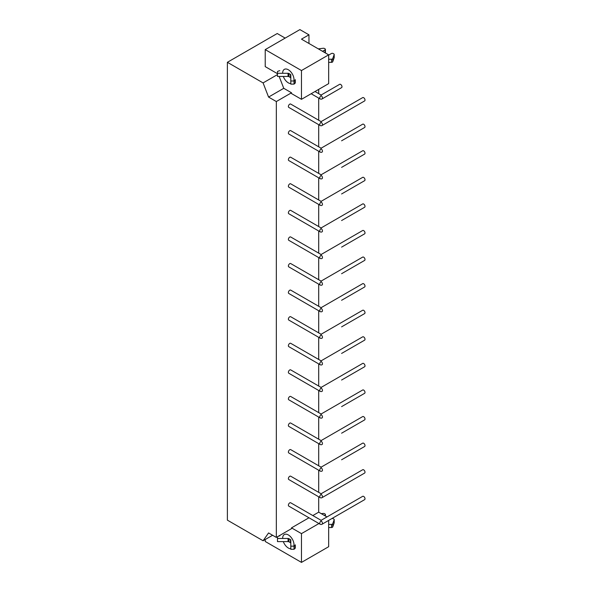 <?xml version="1.0" encoding="UTF-8"?>
<svg xmlns="http://www.w3.org/2000/svg" width="592" height="592" viewBox="0 0 592 592"><rect width="100%" height="100%" fill="white"/><g stroke="black" fill="none" stroke-linecap="round" stroke-linejoin="round"><path stroke-width="0.89" d="M321.101 494.401A1.924 1.11 60 0 1 322.359 496.096A1.924 1.11 60 0 1 322.063 497.635L364.613 473.075A1.924 1.11 -120 0 0 364.613 470.855A1.924 1.11 -120 0 0 362.689 469.745L321.101 493.75L321.101 494.401L321.101 493.75L290.702 476.205A1.924 1.11 -60 0 0 288.778 477.315A1.924 1.11 -60 0 0 288.778 479.535L320.139 497.635A1.924 1.11 -60 0 1 319.843 496.096A1.924 1.11 -60 0 1 321.101 494.401L321.101 493.75M311.799 466.244A1.924 1.11 -60 0 1 311.784 466.23L320.139 471.054A1.924 1.11 -60 0 1 320.124 471.047A1.924 1.11 -60 0 1 319.843 469.515A1.924 1.11 -60 0 1 321.101 467.821L321.101 467.169L321.101 467.821L321.101 467.169L362.689 443.164A1.924 1.11 -120 0 1 364.613 444.274A1.924 1.11 -120 0 1 364.613 446.494L341.591 459.784A1.924 1.11 -120 0 0 341.606 459.769M322.078 471.047A1.924 1.11 60 0 1 322.063 471.054A1.924 1.924 0 0 1 320.139 471.054L288.778 452.954A1.924 1.11 -60 0 1 288.778 450.734A1.924 1.11 -60 0 1 290.702 449.624L321.101 467.169M311.784 439.649A1.924 1.11 -60 0 0 311.799 439.664L320.139 444.474A1.924 1.11 -60 0 1 320.124 444.466A1.924 1.11 -60 0 1 319.843 442.934A1.924 1.11 -60 0 1 321.101 441.24L321.101 440.589L321.101 441.24L321.101 440.589L362.689 416.583A1.924 1.11 -120 0 1 364.613 417.693A1.924 1.11 -120 0 1 364.613 419.913L341.591 433.203A1.924 1.11 -120 0 0 341.606 433.189M322.078 444.466A1.924 1.11 60 0 1 322.063 444.474A1.924 1.924 0 0 1 320.139 444.474L288.778 426.373A1.924 1.11 -60 0 1 288.778 424.153A1.924 1.11 -60 0 1 290.702 423.043L321.101 440.589M311.799 413.083A1.924 1.11 -60 0 1 311.784 413.068L320.139 417.893A1.924 1.11 -60 0 1 320.124 417.885A1.924 1.11 -60 0 1 319.843 416.354A1.924 1.11 -60 0 1 321.101 414.659L321.101 414.008L321.101 414.659L321.101 414.008L362.689 389.995A1.924 1.11 -120 0 1 364.613 391.105A1.924 1.11 -120 0 1 364.613 393.325L341.591 406.623A1.924 1.11 -120 0 0 341.606 406.608M322.078 417.885A1.924 1.11 60 0 1 322.063 417.893A1.924 1.924 0 0 1 320.139 417.893L288.778 399.792A1.924 1.11 -60 0 1 288.778 397.572A1.924 1.11 -60 0 1 290.702 396.462L321.101 414.008M311.799 386.502A1.924 1.11 -60 0 1 311.784 386.487L320.139 391.312A1.924 1.11 -60 0 1 320.124 391.305A1.924 1.11 -60 0 1 319.843 389.773A1.924 1.11 -60 0 1 321.101 388.078L321.101 387.427L321.101 388.078L321.101 387.427L362.689 363.414A1.924 1.11 -120 0 1 364.613 364.524A1.924 1.11 -120 0 1 364.613 366.744L341.591 380.034A1.924 1.11 -120 0 0 341.606 380.027M322.078 391.305A1.924 1.11 60 0 1 322.063 391.312A1.924 1.924 0 0 1 320.139 391.312L288.778 373.212A1.924 1.11 -60 0 1 288.778 370.992A1.924 1.11 -60 0 1 290.702 369.882L321.101 387.427M320.124 364.724A1.924 1.11 -60 0 0 320.139 364.731A1.924 1.11 -60 0 1 319.843 363.192A1.924 1.11 -60 0 1 321.101 361.497L321.101 360.846L321.101 361.497L321.101 360.846L362.689 336.833A1.924 1.11 -120 0 1 364.613 337.943A1.924 1.11 -120 0 1 364.613 340.163L341.591 353.454A1.924 1.11 -120 0 0 341.606 353.446M322.078 364.724A1.924 1.11 60 0 1 322.063 364.731A1.924 1.924 0 0 1 320.139 364.731L311.799 359.921A1.924 1.11 -60 0 1 311.784 359.906M321.101 361.497A1.924 1.11 60 0 1 322.359 363.192A1.924 1.11 60 0 1 322.063 364.731A1.924 1.924 0 0 1 320.139 364.731L288.778 346.631A1.924 1.11 -60 0 1 288.778 344.411A1.924 1.11 -60 0 1 290.702 343.301L321.101 360.846M311.799 333.34A1.924 1.11 -60 0 1 311.784 333.326L320.139 338.15A1.924 1.11 -60 0 1 320.124 338.143A1.924 1.11 -60 0 1 319.843 336.611A1.924 1.11 -60 0 1 321.101 334.917L321.101 334.265L321.101 334.917L321.101 334.265L362.689 310.252A1.924 1.11 -120 0 1 364.613 311.362A1.924 1.11 -120 0 1 364.613 313.582L341.591 326.873A1.924 1.11 -120 0 0 341.606 326.865M322.078 338.143A1.924 1.11 60 0 1 322.063 338.15A1.924 1.924 0 0 1 320.139 338.15L288.778 320.05A1.924 1.11 -60 0 1 288.778 317.83A1.924 1.11 -60 0 1 290.702 316.72L321.101 334.265M311.784 306.745A1.924 1.11 -60 0 0 311.799 306.76L320.139 311.57A1.924 1.11 -60 0 1 320.124 311.562A1.924 1.11 -60 0 1 319.843 310.03A1.924 1.11 -60 0 1 321.101 308.336L321.101 307.685L321.101 308.336L321.101 307.685L362.689 283.672A1.924 1.11 -120 0 1 364.613 284.782A1.924 1.11 -120 0 1 364.613 287.002L341.591 300.292A1.924 1.11 -120 0 0 341.606 300.285M322.078 311.562A1.924 1.11 60 0 1 322.063 311.57A1.924 1.924 0 0 1 320.139 311.57L288.778 293.469A1.924 1.11 -60 0 1 288.778 291.249A1.924 1.11 -60 0 1 290.702 290.139L321.101 307.685M311.799 280.179A1.924 1.11 -60 0 1 311.784 280.164L320.139 284.989A1.924 1.11 -60 0 1 320.124 284.981A1.924 1.11 -60 0 1 319.843 283.45A1.924 1.11 -60 0 1 321.101 281.755L321.101 281.104L321.101 281.755L321.101 281.104L362.689 257.091A1.924 1.11 -120 0 1 364.613 258.201A1.924 1.11 -120 0 1 364.613 260.421L341.591 273.711A1.924 1.11 -120 0 0 341.606 273.704M322.078 284.981A1.924 1.11 60 0 1 322.063 284.989A1.924 1.924 0 0 1 320.139 284.989L288.778 266.881A1.924 1.11 -60 0 1 288.778 264.661A1.924 1.11 -60 0 1 290.702 263.551L321.101 281.104M311.799 253.591A1.924 1.11 -60 0 1 311.784 253.583L320.139 258.408A1.924 1.11 -60 0 1 320.124 258.401A1.924 1.11 -60 0 1 319.843 256.869A1.924 1.11 -60 0 1 321.101 255.174L321.101 254.523L321.101 255.174L321.101 254.523L362.689 230.51A1.924 1.11 -120 0 1 364.613 231.62A1.924 1.11 -120 0 1 364.613 233.84L341.591 247.13A1.924 1.11 -120 0 0 341.606 247.123M322.078 258.401A1.924 1.11 60 0 1 322.063 258.408A1.924 1.924 0 0 1 320.139 258.408L288.778 240.3A1.924 1.11 -60 0 1 288.778 238.08A1.924 1.11 -60 0 1 290.702 236.97L321.101 254.523M320.124 231.82A1.924 1.11 -60 0 0 320.139 231.827A1.924 1.11 -60 0 1 319.843 230.288A1.924 1.11 -60 0 1 321.101 228.593L321.101 227.942L321.101 228.593L321.101 227.942L362.689 203.929A1.924 1.11 -120 0 1 364.613 205.039A1.924 1.11 -120 0 1 364.613 207.259L341.591 220.55A1.924 1.11 -120 0 0 341.606 220.542M311.799 227.01A1.924 1.11 -60 0 1 311.784 227.002L320.139 231.827A1.924 1.924 0 0 0 322.063 231.827A1.924 1.11 60 0 0 322.078 231.82M321.101 228.593A1.924 1.11 60 0 1 322.359 230.288A1.924 1.11 60 0 1 322.063 231.827A1.924 1.924 0 0 1 320.139 231.827L288.778 213.719A1.924 1.11 -60 0 1 288.778 211.499A1.924 1.11 -60 0 1 290.702 210.389L321.101 227.942M311.799 200.429A1.924 1.11 -60 0 1 311.784 200.422L320.139 205.246A1.924 1.11 -60 0 1 320.124 205.232A1.924 1.11 -60 0 1 319.843 203.707A1.924 1.11 -60 0 1 321.101 202.013L321.101 201.361L321.101 202.013L321.101 201.361L362.689 177.348A1.924 1.11 -120 0 1 364.613 178.458A1.924 1.11 -120 0 1 364.613 180.678L341.591 193.969A1.924 1.11 -120 0 0 341.606 193.961M322.078 205.232A1.924 1.11 60 0 1 322.063 205.246A1.924 1.924 0 0 1 320.139 205.246L288.778 187.139A1.924 1.11 -60 0 1 288.778 184.919A1.924 1.11 -60 0 1 290.702 183.809L321.101 201.361M320.124 178.651A1.924 1.11 -60 0 0 320.139 178.666A1.924 1.11 -60 0 1 319.843 177.126A1.924 1.11 -60 0 1 321.101 175.432L321.101 174.781L321.101 175.432L321.101 174.781L362.689 150.768A1.924 1.11 -120 0 1 364.613 151.878A1.924 1.11 -120 0 1 364.613 154.098L341.591 167.388A1.924 1.11 -120 0 0 341.606 167.381M322.078 178.651A1.924 1.11 60 0 1 322.063 178.666A1.924 1.924 0 0 1 320.139 178.666L311.799 173.848A1.924 1.11 -60 0 1 311.784 173.841M321.101 175.432A1.924 1.11 60 0 1 322.359 177.126A1.924 1.11 60 0 1 322.063 178.666A1.924 1.924 0 0 1 320.139 178.666L288.778 160.558A1.924 1.11 -60 0 1 288.778 158.338A1.924 1.11 -60 0 1 290.702 157.228L321.101 174.781M311.799 147.267A1.924 1.11 -60 0 1 311.784 147.26L320.139 152.085A1.924 1.11 -60 0 1 320.124 152.07A1.924 1.11 -60 0 1 319.843 150.546A1.924 1.11 -60 0 1 321.101 148.851L321.101 148.2L321.101 148.851L321.101 148.2L362.689 124.187A1.924 1.11 -120 0 1 364.613 125.297A1.924 1.11 -120 0 1 364.613 127.517L341.591 140.807A1.924 1.11 -120 0 0 341.606 140.8M322.078 152.07A1.924 1.11 60 0 1 322.063 152.085A1.924 1.924 0 0 1 320.139 152.085L288.778 133.977A1.924 1.11 -60 0 1 288.778 131.757A1.924 1.11 -60 0 1 290.702 130.647L321.101 148.2M321.101 122.27L321.101 121.619L321.101 122.27L321.101 121.619L290.702 104.066A1.924 1.11 -60 0 0 288.778 105.176A1.924 1.11 -60 0 0 288.778 107.396L320.139 125.504A1.924 1.11 -60 0 1 320.124 125.489A1.924 1.11 -60 0 1 319.843 123.965A1.924 1.11 -60 0 1 321.101 122.27A1.924 1.11 60 0 1 322.359 123.965A1.924 1.11 60 0 1 322.063 125.504L341.591 114.226A1.924 1.11 -120 0 0 341.606 114.219M311.799 120.687A1.924 1.11 -60 0 1 311.784 120.679L320.139 125.504A1.924 1.924 0 0 0 322.063 125.504L364.613 100.936A1.924 1.11 -120 0 0 364.613 98.716A1.924 1.11 -120 0 0 362.689 97.606L321.101 121.619M322.063 98.923A1.924 1.924 0 0 1 320.139 98.923A1.924 1.11 -60 0 1 319.843 97.384A1.924 1.11 -60 0 1 321.101 95.689A1.924 1.11 60 0 1 322.359 97.384A1.924 1.11 60 0 1 322.063 98.923L341.591 87.646A1.924 1.11 -120 0 0 341.591 85.426A1.924 1.11 -120 0 0 339.667 84.316L321.101 95.038L321.101 95.689L321.101 95.038L315.003 91.516M320.139 98.923L311.799 94.106A1.924 1.11 -60 0 1 311.436 93.573M364.613 499.655A1.924 1.11 -120 0 0 364.613 497.435A1.924 1.11 -120 0 0 362.689 496.325L321.101 520.331L321.101 520.982L321.101 520.331L290.702 502.786A1.924 1.11 -60 0 0 288.778 503.896A1.924 1.11 -60 0 0 288.778 506.116L320.139 524.216A1.924 1.11 -60 0 1 319.843 522.677A1.924 1.11 -60 0 1 321.101 520.982A1.924 1.11 60 0 1 322.359 522.677A1.924 1.11 60 0 1 322.063 524.216L364.613 499.655M322.078 497.628A1.924 1.11 60 0 1 322.063 497.635L341.591 486.365A1.924 1.11 -120 0 0 341.606 486.35M320.124 497.628A1.924 1.11 -60 0 0 320.139 497.635L311.799 492.825A1.924 1.11 -60 0 1 311.784 492.81M277.485 73.697L265.223 66.622L265.223 49.617L301.476 70.544L301.476 99.323L291.508 93.566L291.508 92.781L283.76 88.304L279.15 76.442M277.485 74.599L263.085 82.91L227.387 62.301L277.234 33.522L285.166 38.103M283.76 88.304L268.576 97.073L263.085 82.91M293.847 546.164A8.014 4.625 -120 0 0 288.334 534.931A8.014 4.625 -120 0 0 284.33 534.532A8.014 4.625 -120 0 0 282.68 538.468M283.316 541.613A8.014 4.625 -120 0 0 290.813 548.784M293.847 80.993A8.014 4.625 -120 0 0 288.334 69.76A8.014 4.625 -120 0 0 284.33 69.36A8.014 4.625 -120 0 0 282.68 73.297M283.316 76.442A8.014 4.625 -120 0 0 290.813 83.613M272.601 535.264L263.085 540.755L227.387 520.146L227.387 62.301M263.085 540.755L268.576 532.941L276.331 537.418L291.508 528.649L291.508 527.864L301.476 533.621L301.476 562.4L265.223 541.473L265.223 539.519M301.476 562.4L328.664 546.705L328.664 520.405M301.476 533.621L318.947 523.535M312.828 515.558L318.696 512.169L326.969 516.942M291.508 527.864L308.98 517.778M265.223 49.617L299.892 29.6L308.957 34.832L301.476 39.146L328.664 54.849L328.664 83.627L301.476 99.323M318.696 512.169L318.696 496.806M318.696 492.366L318.696 470.226M318.696 465.786L318.696 443.645M318.696 439.205L318.696 417.064M318.696 412.624L318.696 390.483M318.696 386.043L318.696 363.902M318.696 359.462L318.696 337.322M318.696 332.882L318.696 310.741M318.696 306.301L318.696 284.16M318.696 279.72L318.696 257.579M318.696 253.139L318.696 230.998M318.696 226.558L318.696 204.418M318.696 199.97L318.696 177.829M318.696 173.389L318.696 151.249M318.696 146.809L318.696 124.668M318.696 120.228L318.696 98.087M318.696 93.647L318.696 89.385M301.476 70.544L328.664 54.849M308.957 43.468L308.957 34.832M291.508 92.781L276.331 101.543L268.576 97.073M276.331 537.418L276.331 101.543M324.364 515.44L325.045 515.047A1.28 0.74 0 0 0 325.415 514.522A1.28 0.74 0 0 0 325.045 513.997L324.416 513.641A1.28 0.74 0 0 0 323.254 513.442L321.301 513.671M279.794 535.878A1.28 0.74 0 0 0 279.084 536.004L278.144 536.367M277.485 536.744L277.485 541.613L288.045 541.613A1.28 0.74 180 0 1 288.955 541.828L290.435 542.686A1.28 0.74 180 0 1 290.813 543.204M277.485 538.468L288.045 538.468A1.28 0.74 180 0 1 288.955 538.69L290.435 539.541A1.28 0.74 180 0 1 290.813 540.067L290.813 549.302L294.017 549.302L295.082 548.377A1.28 0.74 0 0 0 295.297 547.97L295.297 544.832A1.28 0.74 0 0 1 295.082 545.239L295.082 548.377M290.813 546.164L294.017 546.164L294.017 549.302M294.017 546.164L295.082 545.239M328.664 527.568L331.505 527.516A1.28 0.74 0 0 0 332.719 526.924L334.169 522.884A1.28 0.74 0 0 0 334.199 522.729A1.28 0.74 0 0 0 334.169 522.581M328.664 524.431L331.505 524.371A1.28 0.74 0 0 0 332.719 523.787L334.169 519.739A1.28 0.74 0 0 0 334.199 519.591A1.28 0.74 0 0 0 333.821 519.066L333.2 518.71A1.28 0.74 0 0 0 331.927 518.525M322.551 51.312L325.045 49.876A1.28 0.74 0 0 0 325.415 49.351A1.28 0.74 0 0 0 325.045 48.833L324.416 48.47A1.28 0.74 0 0 0 323.254 48.27L318.304 48.862M279.794 70.707A1.28 0.74 0 0 0 279.084 70.833L277.485 71.447L277.485 76.442L288.045 76.442A1.28 0.74 180 0 1 288.955 76.657L290.435 77.515A1.28 0.74 180 0 1 290.813 78.033M277.485 73.297L288.045 73.297A1.28 0.74 180 0 1 288.955 73.519L290.435 74.37A1.28 0.74 180 0 1 290.813 74.895L290.813 84.131L294.017 84.131L295.082 83.213A1.28 0.74 0 0 0 295.297 82.799L295.297 79.661A1.28 0.74 0 0 1 295.082 80.068L295.082 83.213M290.813 80.993L294.017 80.993L294.017 84.131M294.017 80.993L295.082 80.068M328.664 62.397L331.505 62.345A1.28 0.74 0 0 0 332.719 61.753L334.169 57.713A1.28 0.74 0 0 0 334.199 57.565A1.28 0.74 0 0 0 334.169 57.409M328.664 59.259L331.505 59.207A1.28 0.74 0 0 0 332.719 58.615L334.169 54.575A1.28 0.74 0 0 0 334.199 54.42A1.28 0.74 0 0 0 333.821 53.902L333.2 53.539A1.28 0.74 0 0 0 331.387 53.539L328.664 55.108M325.237 52.866A1.28 0.74 0 0 0 325.415 52.496L325.415 49.351M321.101 467.821A1.924 1.11 60 0 1 322.359 469.515A1.924 1.11 60 0 1 322.063 471.054A1.924 1.924 0 0 1 320.139 471.054M321.101 441.24A1.924 1.11 60 0 1 322.359 442.934A1.924 1.11 60 0 1 322.063 444.474A1.924 1.924 0 0 1 320.139 444.474M321.101 414.659A1.924 1.11 60 0 1 322.359 416.354A1.924 1.11 60 0 1 322.063 417.893A1.924 1.924 0 0 1 320.139 417.893M321.101 388.078A1.924 1.11 60 0 1 322.359 389.773A1.924 1.11 60 0 1 322.063 391.312A1.924 1.924 0 0 1 320.139 391.312M321.101 334.917A1.924 1.11 60 0 1 322.359 336.611A1.924 1.11 60 0 1 322.063 338.15A1.924 1.924 0 0 1 320.139 338.15M321.101 308.336A1.924 1.11 60 0 1 322.359 310.03A1.924 1.11 60 0 1 322.063 311.57A1.924 1.924 0 0 1 320.139 311.57M321.101 281.755A1.924 1.11 60 0 1 322.359 283.45A1.924 1.11 60 0 1 322.063 284.989A1.924 1.924 0 0 1 320.139 284.989M321.101 255.174A1.924 1.11 60 0 1 322.359 256.869A1.924 1.11 60 0 1 322.063 258.408A1.924 1.924 0 0 1 320.139 258.408M321.101 202.013A1.924 1.11 60 0 1 322.359 203.707A1.924 1.11 60 0 1 322.063 205.246A1.924 1.924 0 0 1 320.139 205.246M321.101 148.851A1.924 1.11 60 0 1 322.359 150.546A1.924 1.11 60 0 1 322.063 152.085A1.924 1.924 0 0 1 320.139 152.085M322.078 125.489A1.924 1.11 60 0 1 322.063 125.504A1.924 1.924 0 0 1 320.139 125.504M288.045 538.468L288.045 541.613M288.955 538.69L288.955 541.828M290.435 539.541L290.435 542.686M331.505 524.371L331.505 527.516M332.719 523.787L332.719 526.924M334.169 519.739L334.169 522.884M325.045 515.047L325.045 515.832M288.045 73.297L288.045 76.442M288.955 73.519L288.955 76.657M290.435 74.37L290.435 77.515M331.505 59.207L331.505 62.345M332.719 58.615L332.719 61.753M334.169 54.575L334.169 57.713M325.045 49.876L325.045 52.755M320.139 497.635A1.924 1.924 0 0 0 322.063 497.635A1.924 1.924 0 0 1 320.139 497.635M320.139 524.216A1.924 1.924 0 0 0 322.063 524.216M334.199 519.591L334.199 522.729M325.415 514.522L325.415 516.046M334.199 54.42L334.199 57.565"/></g></svg>
